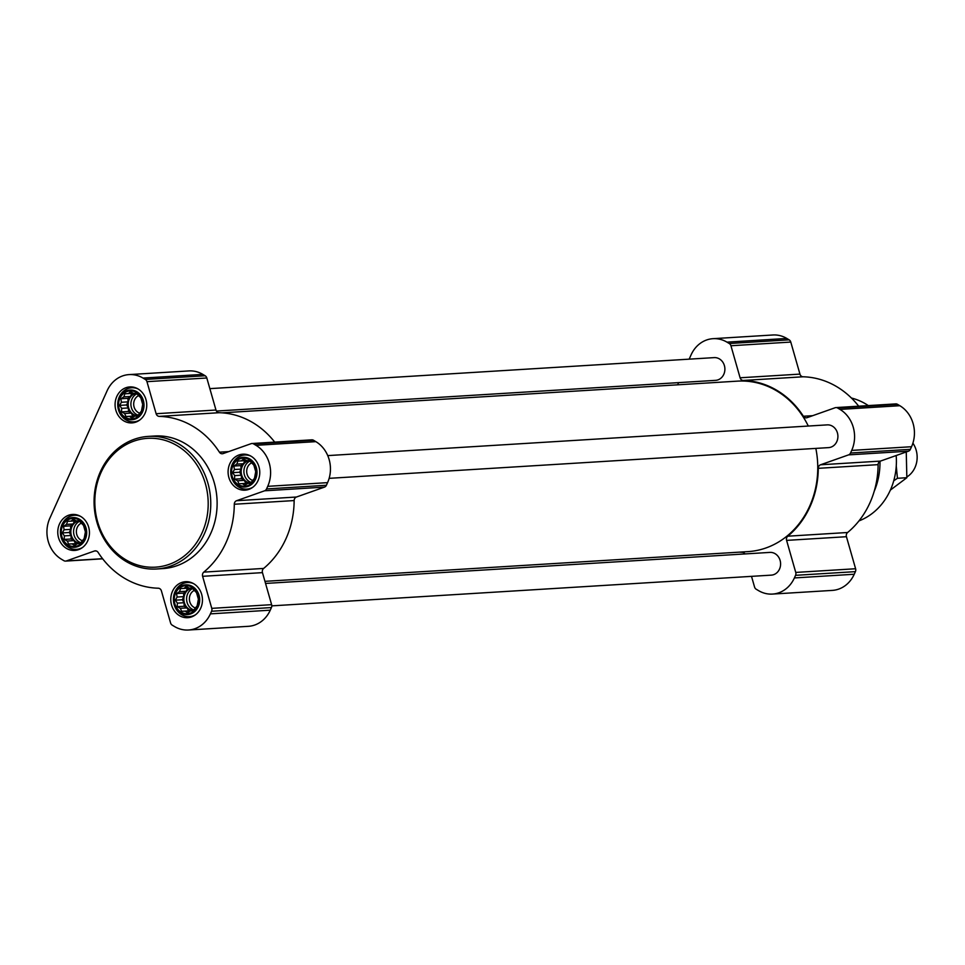 <?xml version="1.0" encoding="UTF-8"?>
<svg xmlns="http://www.w3.org/2000/svg" width="965" height="965" viewBox="0 0 965 965"><rect width="100%" height="100%" fill="white"/><g stroke="black" fill="none" stroke-linecap="round" stroke-linejoin="round"><path stroke-width="1.45" d="M192.192 587.275A14.041 12.328 -93.5 0 0 174.291 600.23A14.041 12.328 -93.5 0 0 193.35 611.581A14.041 12.328 -93.5 0 0 192.192 587.275M189.369 588.168L192.083 588.059L196.534 592.679L198.392 599.181L197.162 605.815L193.169 610.809L190.455 610.917L187.487 612.811L185.099 611.147L181.637 611.303L180.322 608.3L177.186 606.683L177.391 603.137L175.328 600.182L177.102 597.045L176.559 593.547L179.526 591.654L180.552 588.566L184.013 588.397L186.233 586.551L189.369 588.168M249.513 459.75A14.041 12.328 -93.5 0 0 231.612 472.705A14.041 12.328 -93.5 0 0 250.671 484.056A14.041 12.328 -93.5 0 0 249.513 459.75M246.69 460.643L249.404 460.534L253.855 465.154L255.713 471.656L254.483 478.29L250.49 483.272L247.764 483.393L244.796 485.286L242.42 483.622L238.946 483.779L237.631 480.775L234.495 479.159L234.712 475.612L232.637 472.657L234.411 469.521L233.868 466.023L236.835 464.129L237.86 461.029L241.334 460.872L243.554 459.026L246.69 460.643M136.499 392.49A14.041 12.328 -93.5 0 0 118.599 405.445A14.041 12.328 -93.5 0 0 137.657 416.784A14.041 12.328 -93.5 0 0 136.499 392.49M133.677 393.382L136.391 393.262L140.842 397.894L142.699 404.395L141.469 411.03L137.476 416.012L134.762 416.132L131.795 418.026L129.406 416.361L125.945 416.518L124.63 413.515L121.493 411.898L121.699 408.352L119.636 405.397L121.409 402.26L120.866 398.762L123.834 396.856L124.859 393.768L128.321 393.611L130.54 391.754L133.677 393.382M79.19 520.014A14.041 12.328 -93.5 0 0 61.29 532.97A14.041 12.328 -93.5 0 0 80.348 544.32A14.041 12.328 -93.5 0 0 79.19 520.014M76.356 520.907L79.082 520.798L83.533 525.418L85.39 531.92L84.16 538.554L80.167 543.548L77.441 543.657L74.474 545.551L72.098 543.886L68.624 544.043L67.309 541.039L64.172 539.423L64.39 535.877L62.315 532.921L64.088 529.785L63.545 526.287L66.513 524.393L67.538 521.293L71.012 521.136L73.231 519.291L76.356 520.907M689.155 359.161L691.109 354.818A30.361 26.658 86.5 0 1 713.038 338.679A30.361 26.658 86.5 0 1 726.959 342.141L729.275 343.516A3.8 3.329 86.5 0 1 730.939 345.747L740.095 377.785A3.8 3.329 86.5 0 0 743.243 380.463A85.969 75.487 86.5 0 1 803.387 416.253A3.8 3.329 86.5 0 0 807.09 417.664L835.111 407.749A3.8 3.329 86.5 0 1 837.656 408.026L839.972 409.401A30.361 26.658 86.5 0 1 851.697 450.402L850.527 453.019A3.8 3.329 86.5 0 1 848.585 454.877L820.564 464.78A3.8 3.329 86.5 0 0 818.272 468.327A85.969 75.487 86.5 0 1 787.778 536.19A3.8 3.329 86.5 0 0 786.596 540.388L795.751 572.426A3.8 3.329 86.5 0 1 795.558 575.321L794.388 577.938A30.361 26.658 86.5 0 1 772.458 594.078A30.361 26.658 86.5 0 1 758.526 590.616L756.21 589.241A3.8 3.329 86.5 0 1 754.558 587.01L751.506 576.358M713.038 338.679L772.881 334.988A30.361 26.658 86.5 0 1 786.813 338.45L789.129 339.837A3.8 3.329 86.5 0 1 790.781 342.068L799.949 374.106L740.095 377.785M858.693 406.181A85.969 75.487 86.5 0 0 803.097 376.784A3.8 3.329 86.5 0 1 799.949 374.106M835.919 407.592L895.761 403.901A3.8 3.329 86.5 0 1 897.51 404.335L899.826 405.71A30.361 26.658 86.5 0 1 911.551 446.723L910.369 449.34A3.8 3.329 86.5 0 1 908.439 451.186L880.418 461.101L820.564 464.78M772.458 594.078L832.312 590.399A30.361 26.658 86.5 0 0 854.23 574.247L855.412 571.642A3.8 3.329 86.5 0 0 855.605 568.747L846.438 536.709A3.8 3.329 86.5 0 1 847.62 532.499A85.969 75.487 86.5 0 0 878.114 464.647A3.8 3.329 86.5 0 1 880.418 461.101M739.335 552.161A85.969 75.487 86.5 0 0 742.242 552.294A3.8 3.329 86.5 0 1 744.944 553.946M677.623 384.818L678.612 382.623M265.556 583.439L769.889 552.402A11.387 10 86.5 0 1 780.576 563.162A11.387 10 86.5 0 1 771.288 575.14L271.792 605.863M209.851 388.642L714.197 357.617A11.387 10 86.5 0 1 724.872 368.365A11.387 10 86.5 0 1 715.596 380.355L216.425 411.054M327.75 455.601L827.21 424.877A11.387 10 86.5 0 1 837.885 435.637A11.387 10 86.5 0 1 828.609 447.615L329.149 478.338M222.022 412.839L737.501 381.139A85.403 74.98 86.5 0 1 808.296 426.048M815.823 448.399A85.403 74.98 86.5 0 1 747.984 551.618L264.953 581.34M142.989 378.063L145.293 379.438A3.8 3.329 86.5 0 1 146.957 381.67L156.125 413.72A3.8 3.329 86.5 0 0 159.273 416.385A85.969 75.487 86.5 0 1 219.405 452.175A3.8 3.329 86.5 0 0 223.12 453.586L251.129 443.671A3.8 3.329 86.5 0 1 253.674 443.948L255.99 445.323A30.361 26.658 86.5 0 1 267.715 486.336L266.545 488.941A3.8 3.329 86.5 0 1 264.603 490.799L236.594 500.714A3.8 3.329 86.5 0 0 234.29 504.249A85.969 75.487 86.5 0 1 203.796 572.112A3.8 3.329 86.5 0 0 202.614 576.31L211.769 608.36A3.8 3.329 86.5 0 1 211.576 611.243L210.406 613.861A30.361 26.658 86.5 0 1 188.477 630.012A30.361 26.658 86.5 0 1 174.544 626.55L172.228 625.163A3.8 3.329 86.5 0 1 170.576 622.932L161.408 590.894A3.8 3.329 86.5 0 0 158.26 588.216A85.969 75.487 86.5 0 1 98.128 552.426A3.8 3.329 86.5 0 0 94.413 551.015L66.392 560.93A3.8 3.329 86.5 0 1 63.859 560.665L61.543 559.29A30.361 26.658 86.5 0 1 49.818 518.277L107.127 390.753A30.361 26.658 86.5 0 1 129.057 374.601A30.361 26.658 86.5 0 1 142.989 378.063L202.831 374.384L205.147 375.759A3.8 3.329 86.5 0 1 206.812 377.991L215.967 410.029L156.125 413.72M274.711 442.115A85.969 75.487 86.5 0 0 219.115 412.706A3.8 3.329 86.5 0 1 215.967 410.029M251.937 443.514L311.792 439.835A3.8 3.329 86.5 0 1 313.529 440.257L315.844 441.644A30.361 26.658 86.5 0 1 327.569 482.645L326.399 485.262A3.8 3.329 86.5 0 1 324.457 487.12L296.436 497.023L236.594 500.714M188.477 630.012L248.331 626.321A30.361 26.658 86.5 0 0 270.26 610.182L271.43 607.564A3.8 3.329 86.5 0 0 271.623 604.669L262.456 572.631A3.8 3.329 86.5 0 1 263.638 568.433A85.969 75.487 86.5 0 0 294.144 500.57A3.8 3.329 86.5 0 1 296.436 497.023M129.057 374.601L188.899 370.922A30.361 26.658 86.5 0 1 202.831 374.384M138.079 388.967A18.033 15.826 -93.5 0 0 129.817 386.917A18.033 15.826 -93.5 0 0 115.112 405.879A18.033 15.826 -93.5 0 0 132.024 422.899A18.033 15.826 -93.5 0 0 146.439 408.762A18.033 15.826 -93.5 0 0 138.079 388.967M251.093 456.228A18.033 15.826 -93.5 0 0 242.818 454.177A18.033 15.826 -93.5 0 0 228.126 473.14A18.033 15.826 -93.5 0 0 245.038 490.172A18.033 15.826 -93.5 0 0 259.452 476.022A18.033 15.826 -93.5 0 0 251.093 456.228M193.784 583.753A18.033 15.826 -93.5 0 0 185.509 581.702A18.033 15.826 -93.5 0 0 170.817 600.664A18.033 15.826 -93.5 0 0 187.717 617.697A18.033 15.826 -93.5 0 0 202.143 603.559A18.033 15.826 -93.5 0 0 193.784 583.753M80.77 516.492A18.033 15.826 -93.5 0 0 72.496 514.442A18.033 15.826 -93.5 0 0 57.804 533.404A18.033 15.826 -93.5 0 0 74.715 550.436A18.033 15.826 -93.5 0 0 89.13 536.299A18.033 15.826 -93.5 0 0 80.77 516.492M148.345 436.397L154.69 435.999A66.428 58.322 86.5 0 1 185.159 443.574A66.428 58.322 86.5 0 1 215.967 516.516A66.428 58.322 86.5 0 1 162.844 568.602L156.499 569A66.428 58.322 -93.5 0 0 209.61 516.902A66.428 58.322 -93.5 0 0 178.815 443.96A66.428 58.322 -93.5 0 0 148.345 436.397A66.428 58.322 -93.5 0 0 94.208 506.275A66.428 58.322 -93.5 0 0 156.499 569M868.319 405.59A63.847 56.054 -93.5 0 0 865.689 403.925A63.847 56.054 -93.5 0 0 851.42 398.026M858.983 520.895A63.847 56.054 -93.5 0 0 896.171 455.528M874.206 491.294A66.428 58.322 -93.5 0 0 879.984 461.294M177.15 445.697A64.534 56.658 -93.5 0 0 94.908 505.214A64.534 56.658 -93.5 0 0 182.482 557.336A64.534 56.658 -93.5 0 0 177.15 445.697M80.614 516.396A17.081 14.994 -93.5 0 0 74.365 515.274A17.081 14.994 -93.5 0 0 60.445 533.247A17.081 14.994 -93.5 0 0 76.464 549.375A17.081 14.994 -93.5 0 0 82.52 547.493M79.516 519.267A14.885 13.076 -93.5 0 0 60.542 533.006A14.885 13.076 -93.5 0 0 80.746 545.032A14.885 13.076 -93.5 0 0 79.516 519.267M137.923 388.871A17.081 14.994 -93.5 0 0 131.686 387.749A17.081 14.994 -93.5 0 0 117.766 405.722A17.081 14.994 -93.5 0 0 133.785 421.85A17.081 14.994 -93.5 0 0 139.841 419.968M136.837 391.742A14.885 13.076 -93.5 0 0 117.863 405.481A14.885 13.076 -93.5 0 0 138.067 417.507A14.885 13.076 -93.5 0 0 136.837 391.742M250.936 456.131A17.081 14.994 -93.5 0 0 244.688 455.01A17.081 14.994 -93.5 0 0 230.768 472.983A17.081 14.994 -93.5 0 0 246.787 489.11A17.081 14.994 -93.5 0 0 252.842 487.229M249.839 459.002A14.885 13.076 -93.5 0 0 230.864 472.741A14.885 13.076 -93.5 0 0 251.069 484.768A14.885 13.076 -93.5 0 0 249.839 459.002M193.615 583.668A17.081 14.994 -93.5 0 0 187.379 582.534A17.081 14.994 -93.5 0 0 173.459 600.507A17.081 14.994 -93.5 0 0 189.478 616.635A17.081 14.994 -93.5 0 0 195.533 614.753M192.53 586.539A14.885 13.076 -93.5 0 0 173.555 600.266A14.885 13.076 -93.5 0 0 193.76 612.293A14.885 13.076 -93.5 0 0 192.53 586.539M80.192 543.488L77.441 543.657M78.877 543.572L72.098 543.886M78.72 543.476L68.624 544.043M75.632 543.621L73.943 540.629L67.309 541.039M73.943 540.629L71.181 538.989L64.172 539.423M71.181 538.989L71.012 535.479L64.39 535.877M71.012 535.479L69.323 532.487L62.315 532.921M69.323 532.487L70.722 529.375L64.088 529.785M70.722 529.375L70.554 525.853L63.545 526.287M70.554 525.853L73.147 523.983L66.513 524.393M73.147 523.983L74.522 520.919M76.199 520.823L71.012 521.136M80.288 543.343A11.387 10 86.5 0 1 76.332 542.053A11.387 10 86.5 0 1 70.94 530.292A11.387 10 86.5 0 1 78.853 520.811M80.879 523.356A9.336 8.19 -93.5 0 0 76.38 532.222A9.336 8.19 -93.5 0 0 81.868 540.521M79.492 521.365A11.387 10 -93.5 0 0 73.593 532.366A11.387 10 -93.5 0 0 80.686 542.668M137.513 415.963L134.762 416.132M136.186 416.036L129.406 416.361M136.041 415.951L125.945 416.518M132.953 416.084L131.252 413.104L124.63 413.515M131.252 413.104L128.502 411.464L121.493 411.898M128.502 411.464L128.333 407.942L121.699 408.352M128.333 407.942L126.644 404.962L119.636 405.397M126.644 404.962L128.043 401.85L121.409 402.26M128.043 401.85L127.875 398.328L120.866 398.762M127.875 398.328L130.468 396.458L123.834 396.856M130.468 396.458L131.843 393.394M133.52 393.298L128.321 393.611M137.597 415.819A11.387 10 86.5 0 1 133.653 414.528A11.387 10 86.5 0 1 128.261 402.767A11.387 10 86.5 0 1 136.161 393.274M138.2 395.831A9.336 8.19 -93.5 0 0 133.701 404.697A9.336 8.19 -93.5 0 0 139.189 412.996M136.801 393.829A11.387 10 -93.5 0 0 130.914 404.842A11.387 10 -93.5 0 0 137.995 415.131M250.514 483.224L247.764 483.393M249.199 483.296L242.42 483.622M249.042 483.212L238.946 483.779M245.954 483.344L244.266 480.365L237.631 480.775M244.266 480.365L241.503 478.724L234.495 479.159M241.503 478.724L241.334 475.202L234.712 475.612M241.334 475.202L239.646 472.223L232.637 472.657M239.646 472.223L241.045 469.111L234.411 469.521M241.045 469.111L240.876 465.588L233.868 466.023M240.876 465.588L243.47 463.719L236.835 464.129M243.47 463.719L244.845 460.655M246.521 460.558L241.334 460.872M250.611 483.079A11.387 10 86.5 0 1 246.654 481.788A11.387 10 86.5 0 1 241.262 470.027A11.387 10 86.5 0 1 249.175 460.534M251.202 463.091A9.336 8.19 -93.5 0 0 246.702 471.957A9.336 8.19 -93.5 0 0 252.191 480.256M249.814 461.101A11.387 10 -93.5 0 0 243.916 472.102A11.387 10 -93.5 0 0 251.009 482.391M193.205 610.749L190.455 610.917M191.878 610.833L185.099 611.147M191.733 610.749L181.637 611.303M188.645 610.881L186.957 607.902L180.322 608.3M186.957 607.902L184.194 606.249L177.186 606.683M184.194 606.249L184.026 602.739L177.391 603.137M184.026 602.739L182.337 599.76L175.328 600.182M182.337 599.76L183.736 596.635L177.102 597.045M183.736 596.635L183.567 593.125L176.559 593.547M183.567 593.125L186.161 591.243L179.526 591.654M186.161 591.243L187.536 588.192M189.212 588.083L184.013 588.397M193.29 610.604A11.387 10 86.5 0 1 189.345 609.325A11.387 10 86.5 0 1 183.953 597.552A11.387 10 86.5 0 1 191.854 588.071M193.893 590.616A9.336 8.19 -93.5 0 0 189.393 599.482A9.336 8.19 -93.5 0 0 194.882 607.781M192.505 588.626A11.387 10 -93.5 0 0 186.607 599.627A11.387 10 -93.5 0 0 193.688 609.928M906.859 476.963A22.774 20 -93.5 0 0 912.902 443.152M893.735 480.787L897.438 478.29L896.256 465.962M897.438 478.29L906.847 477.711L890.357 490.099M906.244 451.331L906.847 477.711M789.129 339.837L729.275 343.516M786.813 338.45L726.959 342.141M790.781 342.068L730.939 345.747M803.097 376.784L743.243 380.463M812.711 415.686L803.387 416.253M897.51 404.335L837.656 408.026M899.826 405.71L839.972 409.401M911.551 446.723L851.697 450.402M910.369 449.34L850.527 453.019M908.439 451.186L848.585 454.877M878.114 464.647L818.272 468.327M847.62 532.499L787.778 536.19M846.438 536.709L786.596 540.388M855.605 568.747L795.751 572.426M855.412 571.642L795.558 575.321M854.23 574.247L794.388 577.938M205.147 375.759L145.293 379.438M206.812 377.991L146.957 381.67M219.115 412.706L159.273 416.385M228.729 451.608L219.405 452.175M313.529 440.257L253.674 443.948M315.844 441.644L255.99 445.323M327.569 482.645L267.715 486.336M326.399 485.262L266.545 488.941M324.457 487.12L264.603 490.799M294.144 500.57L234.29 504.249M263.638 568.433L203.796 572.112M262.456 572.631L202.614 576.31M271.623 604.669L211.769 608.36M271.43 607.564L211.576 611.243M270.26 610.182L210.406 613.861M96.042 550.919L94.413 551.015M102.58 558.699L66.392 560.93M102.664 558.819L65.596 561.099M77.61 515.081L74.365 515.274M79.709 549.169L76.464 549.375M134.931 387.544L131.686 387.749M137.03 421.645L133.785 421.85M247.933 454.805L244.688 455.01M250.032 488.905L246.787 489.11M190.624 582.341L187.379 582.534M192.723 616.43L189.478 616.635"/></g></svg>

